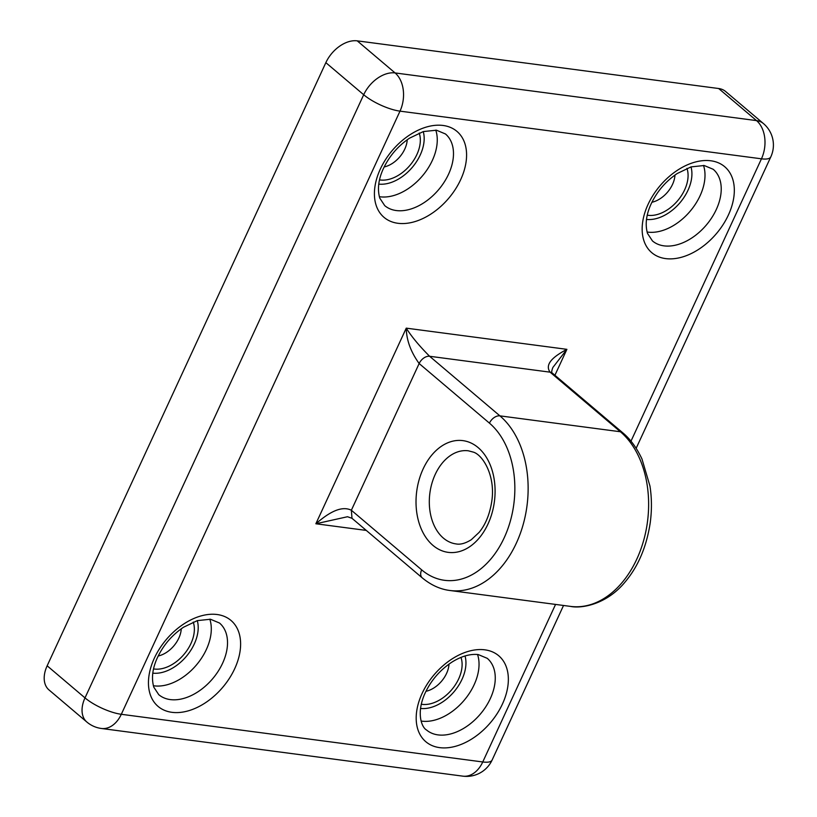 <?xml version="1.0" encoding="UTF-8"?>
<svg xmlns="http://www.w3.org/2000/svg" width="817" height="817" viewBox="0 0 817 817"><rect width="100%" height="100%" fill="white"/><g stroke="black" fill="none" stroke-linecap="round" stroke-linejoin="round"><path stroke-width="1.23" d="M421.276 704.223A32.874 21.569 130.3 0 0 451.678 689.762A32.874 21.569 130.3 0 0 460.972 657.389M425.933 691.315A23.479 15.411 130.3 0 0 449.003 664.098M366.282 530.417L315.862 523.768L347.501 516.732L351.984 518.295L351.361 510.247L421.654 569.847A84.539 58.773 -82.5 0 0 504.222 537.739A84.539 58.773 -82.5 0 0 489.444 423.135L419.152 363.534C410.767 351.892 406.468 340.097 406.253 328.148L315.862 523.768C325.677 515.343 340.025 504.589 351.361 510.247L419.152 363.534A9.395 6.158 130.3 0 1 429.609 356.273C419.315 345.948 411.533 336.573 406.253 328.148L566.896 349.339L554.917 375.269M552.884 367.456L566.896 349.339C556.622 354.874 543.55 363.167 550.096 372.164L429.609 356.273L499.912 415.863L620.389 431.754L550.096 372.164A9.395 6.158 130.3 0 1 552.404 373.144C551.363 373.012 551.516 371.112 552.884 367.456M555.56 604.417L482.755 761.965L121.304 714.293A28.176 8.272 -155.2 0 1 84.999 697.892A28.176 18.485 -49.7 0 0 86.857 722.034L49.01 689.946A28.176 18.485 -49.7 0 1 47.151 665.804L325.85 62.654A28.176 18.485 -49.7 0 1 357.223 40.85L718.674 88.522L756.532 120.61A28.176 19.588 97.5 0 1 761.454 158.815L630.979 441.18M563.536 605.468L492.12 760.035A28.176 8.272 24.8 0 1 482.755 761.965A28.176 19.588 -82.5 0 1 462.851 776.15L101.4 728.478A28.176 19.588 -82.5 0 0 121.304 714.293L400.003 111.143L761.454 158.815A28.176 8.272 -155.2 0 0 770.809 156.884A28.176 28.176 0 0 0 763.456 123.571L725.598 91.484A28.176 18.485 130.3 0 0 718.674 88.522M651.895 202.269A23.479 15.411 130.3 0 0 674.965 175.052M158.192 656A23.479 15.411 130.3 0 0 181.262 628.784M384.153 166.954A23.479 15.411 130.3 0 0 407.223 139.748M379.497 179.863A32.874 21.569 130.3 0 0 409.909 165.402A32.874 21.569 130.3 0 0 419.192 133.038M153.535 668.909A32.874 21.569 130.3 0 0 183.937 654.448A32.874 21.569 130.3 0 0 193.231 622.084M647.238 215.177A32.874 21.569 130.3 0 0 677.65 200.716A32.874 21.569 130.3 0 0 686.944 168.353M421.112 721.043A46.967 30.811 130.3 0 0 464.138 700.322A46.967 30.811 130.3 0 0 477.547 654.478M426.494 729.969A46.967 30.811 130.3 0 0 480.365 714.068A46.967 30.811 130.3 0 0 487.228 658.318L478.231 654.56C470.163 653.723 461.472 656.194 452.148 661.974C439.689 670.154 430.436 681.061 424.38 694.695C416.231 714.007 421.919 727.559 426.494 729.969M420.51 708.451A37.572 24.653 130.3 0 0 454.027 691.754A37.572 24.653 130.3 0 0 465.026 655.949M484.859 649.832A56.353 36.969 130.3 0 0 416.19 718.592A56.353 36.969 130.3 0 0 485.747 727.773A56.353 36.969 130.3 0 0 484.859 649.832M443.09 125.471A56.353 36.969 130.3 0 0 374.411 194.242A56.353 36.969 130.3 0 0 443.978 203.413A56.353 36.969 130.3 0 0 443.09 125.471M217.118 614.517A56.353 36.969 130.3 0 0 148.449 683.288A56.353 36.969 130.3 0 0 218.006 692.459A56.353 36.969 130.3 0 0 217.118 614.517M710.831 160.786A56.353 36.969 130.3 0 0 642.152 229.557A56.353 36.969 130.3 0 0 711.719 238.727A56.353 36.969 130.3 0 0 710.831 160.786M384.715 205.618A46.967 30.811 130.3 0 0 438.586 189.718A46.967 30.811 130.3 0 0 445.459 133.968L436.452 130.199L423.308 131.578L409.501 138.185C397.634 146.233 388.749 156.762 382.846 169.783C378.353 180.118 377.331 189.564 379.772 198.123L384.715 205.618M47.151 665.804L84.999 697.892L363.698 94.741A28.176 8.272 24.8 0 0 400.003 111.143A28.176 19.588 -82.5 0 0 395.081 72.938L756.532 120.61A28.176 18.485 130.3 0 1 763.456 123.571M158.743 694.654A46.967 30.811 130.3 0 0 212.624 678.764A46.967 30.811 130.3 0 0 219.487 623.014L210.49 619.245L197.336 620.614L183.539 627.221C171.662 635.269 162.777 645.808 156.874 658.829C152.381 669.164 151.359 678.61 153.8 687.158L158.743 694.654M652.456 240.933A46.967 30.811 130.3 0 0 706.327 225.032A46.967 30.811 130.3 0 0 713.2 169.282L704.193 165.514L691.049 166.893L677.242 173.5C665.375 181.537 656.49 192.077 650.587 205.098C646.094 215.433 645.073 224.879 647.513 233.427L652.456 240.933M379.333 196.693A46.967 30.811 130.3 0 0 422.369 175.961A46.967 30.811 130.3 0 0 435.767 130.117M325.85 62.654L363.698 94.741A28.176 18.485 -49.7 0 1 395.081 72.938L357.223 40.85M432.959 545.388A56.353 39.185 -82.5 0 0 494.949 495.858A56.353 39.185 -82.5 0 0 438.76 448.216A56.353 39.185 -82.5 0 0 432.959 545.388M153.371 685.739A46.967 30.811 130.3 0 0 196.397 665.007A46.967 30.811 130.3 0 0 209.806 619.163M647.074 232.008A46.967 30.811 130.3 0 0 690.11 211.276A46.967 30.811 130.3 0 0 703.508 165.432M378.741 184.101A37.572 24.653 130.3 0 0 412.258 167.393A37.572 24.653 130.3 0 0 423.257 131.598M351.984 518.295L422.277 577.895A9.395 6.158 -49.7 0 1 421.654 569.847M570.45 606.388A93.924 65.299 -82.5 0 0 643.479 541.068A93.924 65.299 -82.5 0 0 620.389 431.754A9.395 6.158 130.3 0 1 622.697 432.744C630.203 438.933 636.627 447.675 641.968 458.97L649.944 485.992C651.823 497.88 651.915 510.104 650.24 522.676C646.625 546.512 638.343 566.161 625.403 581.612C606.653 604.794 581.061 608.736 570.45 606.388L449.963 590.497A93.924 65.299 -82.5 0 0 522.992 525.168A93.924 65.299 -82.5 0 0 499.912 415.863A9.395 6.158 130.3 0 0 489.444 423.135M443.417 538.127A46.967 32.649 -82.5 0 0 456.111 543.928C460.39 544.776 465.445 543.366 471.286 539.71L479.079 532.418C485.441 524.749 489.649 514.526 491.711 501.75C495.899 475.443 482.316 454.17 472.89 452.005L468.386 450.81A46.967 32.649 -82.5 0 0 431.876 483.47A46.967 32.649 -82.5 0 0 443.417 538.127M152.769 673.147A37.572 24.653 130.3 0 0 186.286 656.439A37.572 24.653 130.3 0 0 197.285 620.634M646.482 219.416A37.572 24.653 130.3 0 0 679.999 202.708A37.572 24.653 130.3 0 0 690.998 166.903M770.809 156.884L636.157 448.298M86.857 722.034A28.176 28.176 0 0 0 101.4 728.478M462.851 776.15A28.176 28.176 0 0 0 492.12 760.035M422.277 577.895C431.049 585.115 440.271 589.312 449.963 590.497M622.697 432.744L552.404 373.144"/></g></svg>
